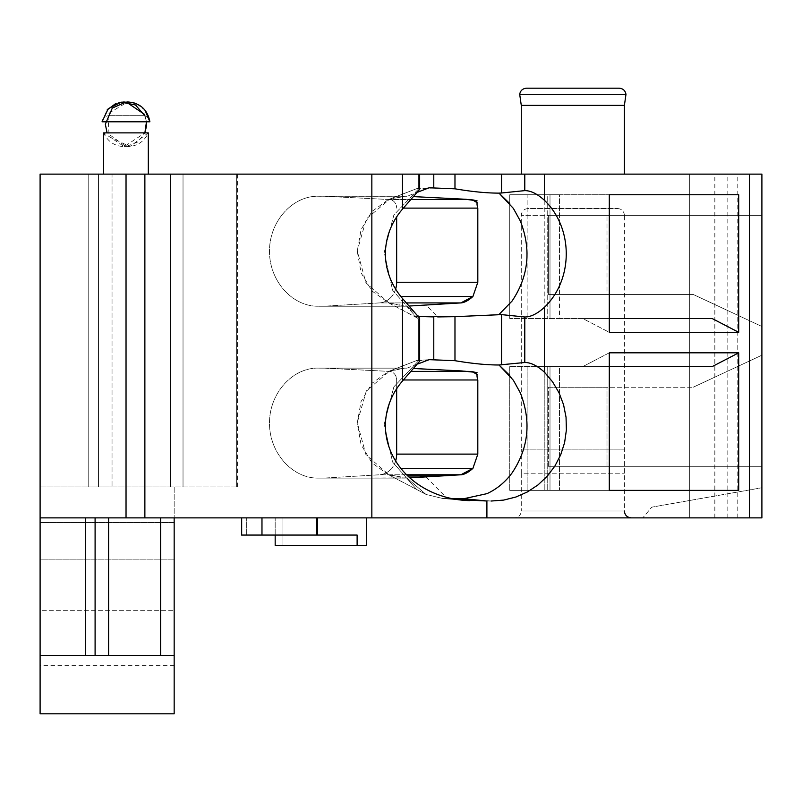 <?xml version="1.0" encoding="UTF-8"?>
<svg xmlns="http://www.w3.org/2000/svg" width="802" height="802" viewBox="0 0 802 802"><rect width="100%" height="100%" fill="white"/><g stroke="black" fill="none" stroke-linecap="round" stroke-linejoin="round"><path stroke-width="0.6" stroke-dasharray="4.01 3.01" d="M406.594 474.784L379.386 474.784A20.802 18.326 -90 0 0 391.677 468.378A20.802 18.326 -90 0 1 379.386 474.784L324.66 478.042A55.097 48.521 -90 0 1 322.554 478.092A55.097 48.521 -90 0 1 320.259 478.032A55.097 48.521 -90 0 0 322.554 478.092A55.097 48.521 -90 0 0 324.66 478.042L379.386 474.784L460.819 474.784L404.88 478.092L389.07 474.914L365.943 454.704L357.251 422.684L366.354 390.815L389.752 371.015L404.88 368.098L388.118 371.617L371.948 383.366L361.08 401.491L357.251 423.095L361.08 444.709L371.948 462.834L388.118 474.583L406.975 478.042L317.953 478.102L409.852 477.872M320.259 368.158L317.953 368.098C292.028 367.877 269.302 393.672 269.502 423.095C269.302 452.528 292.028 478.313 317.953 478.102C292.028 478.313 269.302 452.528 269.502 423.095C269.302 393.672 292.028 367.877 317.953 368.098L406.975 368.148L320.259 368.158A55.107 48.531 -90 0 1 322.554 368.098A55.107 48.531 -90 0 0 320.259 368.158M461.691 370.935L471.746 371.396L462.924 370.955L472.99 372.018L477.431 374.775C476.759 374.895 476.889 376.629 477.812 379.978L477.812 454.112L396.659 454.112L396.659 379.978A8.591 7.569 -90 0 0 389.431 371.396L324.69 368.158A55.107 48.531 -90 0 0 322.554 368.098A55.107 48.531 -90 0 1 324.69 368.158L389.431 371.396A8.591 7.569 -90 0 1 396.659 379.978L396.659 388.749M477.812 454.183L472.909 468.378L460.889 474.784C464.358 474.563 468.368 472.428 472.909 468.378L477.812 454.664M524.789 362.494L501.531 364.86L501.531 314.615L524.789 316.99L524.789 362.494C530.703 362.464 537.24 365.682 544.408 372.148L552.598 381.852L559.044 392.82L563.565 404.719L566.042 417.22L566.392 429.972L564.608 442.594L560.738 454.734L554.904 466.042L547.265 476.188L538.032 484.899L527.475 491.907L515.907 497.019L503.646 500.097L491.055 501.039L469.912 500.638A86.606 74.977 0 0 1 463.536 500.298A86.606 74.977 0 0 1 392.86 456.057A86.606 74.977 0 0 1 402.474 381.01L419.586 361.331L418.844 360.519L393.872 386.835L384.198 424.228L392.589 462.042L416.639 489.461L425.932 494.373L442.784 498.523L463.817 498.724L486.984 493.651C496.819 489.11 505.19 482.202 512.077 472.909C528.638 448.168 531.405 421.521 520.378 392.96L513.37 380.268L509.741 375.446M499.014 364.99C486.754 365.01 472.077 363.577 454.975 360.689L433.782 359.817L416.619 360.71M416.438 360.559L429.13 359.657M413.892 368.509L461.581 370.935M501.531 364.86L499.014 364.98M486.904 500.999L486.904 517.871L761.9 517.871L761.9 487.746L761.9 517.871L761.9 487.746L651.745 507.175L761.9 487.746L651.745 507.175L642.763 517.871L651.745 507.175L642.763 517.871L651.745 507.175L761.9 487.746L761.9 517.871L642.763 517.871L761.9 517.871L642.763 517.871L761.9 517.871L689.71 517.871L761.9 517.871L761.9 174.124L524.789 174.124L524.789 190.625C530.703 190.595 537.24 193.803 544.408 200.269C573.53 228.189 573.53 279.417 544.408 307.336C537.28 313.782 530.734 317.001 524.789 316.99M524.789 174.124L371.847 174.124L371.847 517.871L486.904 517.871M419.586 318.143L418.844 318.965L419.586 318.143L402.474 298.464A86.606 74.977 0 0 1 402.474 209.142L419.586 189.462L418.844 188.65L419.586 189.462M514.403 517.871L631.274 517.871L514.403 517.871C518.583 517.47 520.869 515.175 521.28 510.994L624.397 510.994L521.28 510.994L521.28 473.19L624.397 473.19L521.28 473.19L521.28 449.12L624.397 449.12L521.28 449.12L521.28 215.377C521.681 211.207 523.977 208.911 528.157 208.5L617.53 208.5L528.157 208.5M317.572 517.871L241.532 517.871L366.654 517.871L241.532 517.871L317.572 517.871L317.572 535.064L357.121 535.064L241.532 535.064L317.572 535.064M85.313 517.871L40.1 517.871L108.601 517.871L85.313 517.871L85.313 655.374L95.097 655.374L95.097 517.871L95.097 655.374L108.601 655.374L108.601 517.871L174.164 517.871L108.601 517.871M126.034 517.871L40.1 517.871L40.1 174.124L88.751 174.124L40.1 174.124L40.1 486.934L174.164 486.934L174.164 517.871L174.164 486.934L40.1 486.934L88.751 486.934L40.1 486.934L40.1 174.124L144.871 174.124L144.871 517.871L126.034 517.871L126.034 174.124M144.871 517.871L371.847 517.871M174.164 713.81L174.164 655.374L108.601 655.374M174.164 655.374L40.1 655.374L174.164 655.374L174.164 517.871M174.164 522.553L174.164 665.68L174.164 522.553L40.1 522.553L40.1 559.124L40.1 522.553L174.164 522.553M95.097 655.374L95.097 517.871M357.121 545.37L282.946 545.37L282.946 517.871L282.946 545.37L275.176 545.37L275.176 535.064L357.121 535.064L357.121 545.37L275.176 545.37L366.654 545.37L366.654 517.871M275.176 535.064L275.176 517.871L275.176 535.064L241.532 535.064L241.532 517.871M261.973 535.064L261.973 517.871M617.53 208.5C621.74 208.951 624.036 211.237 624.397 215.377L521.28 215.377L624.397 215.377L624.397 510.994M40.1 517.871L40.1 655.374L85.313 655.374M174.164 559.124L40.1 559.124L40.1 610.683L40.1 559.124L174.164 559.124M40.1 610.683L40.1 665.68L40.1 610.683L174.164 610.683L40.1 610.683M88.751 486.934L112.039 486.934L88.751 486.934L88.751 174.124L112.039 174.124L88.751 174.124L88.751 486.934M112.039 486.934L237.532 486.934L112.039 486.934L112.039 174.124L237.532 174.124L112.039 174.124L112.039 486.934M40.1 655.374L40.1 713.81M98.536 486.934L98.536 174.124L98.536 486.934M144.871 174.124L371.847 174.124M761.9 355.196L761.9 466.313L607.004 466.313L607.004 387.246L607.004 466.313L559.495 466.313L761.9 466.313L548.388 466.313L761.9 466.313L761.9 355.196L693.149 387.246L761.9 355.196L761.9 466.313L761.9 355.196L693.149 387.246L548.388 387.246L548.388 466.313L559.515 466.313L548.388 466.313L548.388 387.246L693.149 387.246L761.9 355.196M761.9 215.377L761.9 326.494L693.149 294.434L761.9 326.494L693.149 294.434L607.004 294.434L607.004 215.377L607.004 294.434L559.495 294.434L693.149 294.434L548.388 294.434L693.149 294.434L761.9 326.494L761.9 215.377L607.004 215.377L761.9 215.377L761.9 326.494L761.9 215.377L548.388 215.377L761.9 215.377M761.9 517.871L761.9 174.124L689.71 174.124L761.9 174.124L761.9 517.871M548.388 294.434L548.388 215.377L607.004 215.377L559.495 215.377L559.495 194.756L738.712 194.756L738.712 332.319L712.136 318.504L559.495 318.504L559.515 294.434L548.388 294.434L559.515 294.434L559.515 215.377L548.388 215.377L548.388 294.434M738.712 194.756L550.002 194.756L550.002 318.504L509.741 318.504L712.136 318.504L582.733 318.504L609.299 332.319L738.712 332.319M609.299 194.756L609.299 332.319L582.733 318.504L550.002 318.504L550.002 194.756L547.225 194.756L547.225 318.504L547.225 194.756L544.819 194.756L544.819 318.504L544.819 194.756L509.741 194.756L509.741 318.504L509.741 194.756L527.135 194.756L527.135 318.504L527.135 194.756L609.299 194.756L509.741 194.756L559.495 194.756L559.515 294.434L559.495 318.504L509.741 318.504L609.299 318.504M548.388 387.246L607.004 387.246L548.388 387.246M727.865 517.871L727.865 174.124M714.873 517.871L714.873 174.124M689.71 517.871L689.71 174.124L689.71 517.871M714.823 517.871L714.823 174.124M727.825 517.871L727.825 174.124M452.488 498.724L442.784 498.523L425.932 494.373L416.639 489.461L392.589 462.042L384.198 424.228L393.872 386.835L418.844 360.519L419.586 361.331M418.844 318.955L416.669 317.622L392.599 290.204L384.198 252.379L393.862 214.966L418.844 188.65M473.01 372.028L474.764 372.278M413.892 196.63L461.581 199.056M406.975 196.279L399.486 196.229L406.975 196.279L404.88 196.229L406.975 196.279L418.083 192.019M406.393 302.915L379.386 302.915A20.802 18.326 -90 0 0 391.677 296.509A20.802 18.326 -90 0 1 379.386 302.915L324.66 306.174A55.097 48.521 -90 0 1 322.554 306.224A55.097 48.521 -90 0 1 320.259 306.163L317.953 306.224L320.259 306.163A55.097 48.521 -90 0 0 322.554 306.224A55.097 48.521 -90 0 0 324.66 306.174L379.386 302.915L460.819 302.915L406.975 306.174L320.259 306.163L406.975 306.174L389.07 303.046L365.943 282.835L357.251 250.815L366.354 218.946L389.752 199.147L404.88 196.229L388.118 199.748L371.948 211.487L361.08 229.623L357.251 251.226L361.08 272.83L371.948 290.966L389.15 303.146L404.88 306.224L409.261 306.033M473.01 200.159L466.193 199.287M418.975 316.499L415.747 316.66L418.333 318.615L415.757 316.66L418.975 316.499L406.975 306.174L418.975 316.499M524.789 190.625L499.014 193.112C486.754 193.142 472.077 191.698 454.975 188.811L433.782 187.949L416.679 188.821M416.438 188.691L429.13 187.778M317.953 306.224C292.028 306.444 269.302 280.65 269.502 251.226C269.302 221.793 292.028 196.009 317.953 196.229L320.259 196.29L317.953 196.229C292.028 196.009 269.302 221.793 269.502 251.226C269.302 280.65 292.028 306.444 317.953 306.224L404.88 306.224L317.953 306.224M399.486 196.229L322.554 196.229A55.107 48.531 -90 0 0 320.259 196.29A55.107 48.531 -90 0 1 322.554 196.229A55.107 48.531 -90 0 1 324.69 196.279A55.107 48.531 -90 0 0 322.554 196.229L399.486 196.229M461.691 199.066L471.746 199.528L462.924 199.076L472.99 200.149L477.431 202.906C476.759 203.016 476.889 204.751 477.812 208.109L477.822 282.234M477.812 282.314L472.909 296.509L460.889 302.905C464.358 302.685 468.368 300.56 472.909 296.509L477.781 282.785M454.975 360.689L454.975 316.67L499.014 314.494L512.077 301.031C528.638 276.299 531.405 249.643 520.378 221.091L513.37 208.4L509.741 203.578M418.885 188.62L393.892 214.926L384.198 252.329L392.579 290.164L416.629 317.602L418.885 318.985M433.782 359.817L433.782 316.9L437.712 316.92L426.052 305.021M499.014 314.494L501.531 314.615M501.531 192.991L501.531 174.124M609.299 490.373L738.712 490.373L509.741 490.373L609.299 490.373L609.299 352.81L582.733 366.624L609.299 352.81L738.712 352.81L738.712 490.373M609.299 366.624L550.002 366.624L550.002 490.373L550.002 366.624L712.136 366.624L509.741 366.624L559.495 366.624L559.495 490.373L559.495 366.624L712.136 366.624L738.712 352.81M103.628 174.124L148.31 174.124L103.628 174.124L148.31 174.124L103.628 174.124L103.628 132.881L148.31 132.881L103.628 132.881C107.739 141.603 114.616 146.195 124.25 146.626L127.688 146.626C137.332 146.195 144.2 141.603 148.31 132.881L129.854 146.525L109.112 136.701L107.969 113.774L127.638 101.944M521.28 174.124L624.397 174.124L521.28 174.124M624.397 105.383L521.28 105.383M149.894 121.804L102.044 121.804L149.894 121.804C149.162 118.034 146.886 115.999 143.067 115.689L108.882 115.689L143.067 115.689C146.886 115.999 149.162 118.034 149.894 121.804L102.044 121.804L107.067 110.004M136.651 103.819L144.992 110.155M148.31 174.124L148.31 132.881L103.628 132.881L124.25 146.626L144.881 132.881L137.884 141.994L125.974 146.565L107.067 132.881M144.992 115.969L146.455 121.804L144.992 115.969M395.637 460.99A20.822 18.336 -90 0 1 391.677 468.378A20.822 18.336 -90 0 0 396.659 454.112M468.388 199.528L471.746 199.528A8.591 7.569 -90 0 1 477.431 202.906A8.591 7.569 -90 0 0 471.746 199.528L389.431 199.528L324.69 196.279L389.431 199.528A8.591 7.569 -90 0 1 396.659 208.109A8.591 7.569 -90 0 0 389.431 199.528L411.175 199.528M395.637 289.111A20.822 18.336 -90 0 1 391.677 296.509A20.822 18.336 -90 0 0 396.659 282.234L396.659 216.881M509.741 366.624L509.741 490.373L509.741 366.624M411.175 371.396L471.746 371.396A8.591 7.569 -90 0 1 477.431 374.775A8.591 7.569 -90 0 0 471.746 371.396L468.388 371.396M426.052 476.889L447.446 498.724L469.912 500.638M425.932 494.373L406.975 478.042L425.932 494.373M491.055 501.039L463.817 498.724M544.408 307.336L544.408 372.148M402.474 209.142L402.474 174.124M402.474 381.01L402.474 298.464M160.661 655.374L160.661 517.871M246.695 535.064L246.695 517.871L246.695 535.064M241.663 535.064L241.663 517.871M316.81 535.064L316.81 517.871M170.395 486.934L170.395 174.124L170.395 486.934M183.026 486.934L183.026 174.124L183.026 486.934M236.66 486.934L236.66 174.124L236.66 486.934M749.449 517.871L749.449 174.124M737.83 517.871L737.83 174.124M737.79 517.871L737.79 174.124M418.333 360.669L418.333 318.615L418.333 360.669M457.26 499.556L447.446 498.724M406.975 368.148L418.083 363.897M418.333 188.791L418.333 174.124L418.333 188.791M544.408 174.124L544.408 200.269M454.975 188.811L454.975 174.124M433.782 187.949L433.782 174.124M519.696 94.305L625.981 94.305M544.819 366.624L544.819 490.373L544.819 366.624M527.135 366.624L527.135 490.373L527.135 366.624M547.225 366.624L547.225 490.373L547.225 366.624M324.69 196.279L407.005 196.279L324.69 196.279M477.812 208.109L403.366 208.109M324.66 306.174L406.975 306.174L324.66 306.174M472.909 296.509L400.85 296.509M440.278 476.027L407.867 476.027M324.66 478.042L406.975 478.042L324.66 478.042M324.69 368.158L407.005 368.158L324.69 368.158M477.812 379.978L403.366 379.978M472.909 468.378L400.85 468.378M396.659 282.234L477.812 282.234M317.953 478.102L404.88 478.102L317.953 478.102M317.953 368.098L404.88 368.098L317.953 368.098M416.459 360.619L389.742 370.955L416.569 360.579M416.629 489.471L389.07 474.974L416.629 489.471M472.99 371.827L477.09 372.719M442.784 498.523L463.536 500.298L442.784 498.523M174.164 665.68L40.1 665.68M237.532 486.934L237.532 174.124M389.922 198.996L416.619 188.681M389.15 303.146L416.649 317.652M317.953 196.229L404.88 196.229L317.953 196.229M419.657 361.331L419.657 318.143M416.459 188.751L389.742 199.076M416.629 317.602L389.07 303.106M466.203 199.327L474.814 200.41M477.09 200.851L472.99 199.949M419.657 189.462L419.657 174.124M115.498 103.729L119.017 102.566M102.044 121.804C102.746 118.074 105.022 116.029 108.882 115.689C105.022 116.029 102.746 118.074 102.044 121.804M124.25 146.626L127.688 146.626M322.554 306.224L399.536 306.224L322.554 306.224M322.554 478.092L399.536 478.092L322.554 478.092M322.554 368.098L399.486 368.098L322.554 368.098"/><path stroke-width="1.2" d="M509.741 375.446L499.014 364.98L513.37 380.268L520.378 392.96C531.405 421.521 528.638 448.168 512.077 472.909C505.19 482.202 496.819 489.11 486.984 493.651L463.817 498.724L452.488 498.724M174.164 517.871L174.164 655.374L40.1 655.374L40.1 174.124L371.847 174.124L371.847 517.871L761.9 517.871L761.9 174.124L501.531 174.124L501.531 192.991L524.789 190.625L524.789 174.124M371.847 517.871L126.034 517.871L126.034 174.124M40.1 517.871L126.034 517.871M174.164 655.374L174.164 713.81L40.1 713.81L40.1 655.374M95.097 655.374L95.097 517.871M241.532 517.871L241.532 535.064L261.973 535.064L261.973 517.871M261.973 535.064L357.121 535.064L357.121 545.37L275.176 545.37L275.176 535.064M366.654 517.871L366.654 545.37L357.121 545.37M144.871 174.124L144.871 517.871M738.712 332.319L609.299 332.319L609.299 194.756L738.712 194.756L738.712 332.319L712.136 318.504L609.299 318.504M609.299 194.756L738.712 194.756M419.586 189.462L402.474 209.142A86.606 74.977 0 0 0 402.474 298.464L419.586 318.143M371.847 174.124L501.531 174.124M486.904 517.871L486.904 500.999L457.26 499.556M419.586 361.331L402.474 381.01A86.606 74.977 0 0 0 392.86 456.057A86.606 74.977 0 0 0 463.536 500.298A86.606 74.977 0 0 0 469.912 500.638M486.904 500.999L463.817 498.724M461.581 370.935L413.892 368.509M418.083 363.897L429.13 359.657L454.975 360.689C472.077 363.577 486.764 365.01 499.014 364.99M409.852 477.872L460.819 474.784L406.594 474.784M460.889 474.784L472.909 468.378L477.812 454.183L472.909 468.378C468.368 472.428 464.358 474.563 460.889 474.784M396.659 388.749L396.659 454.112L477.812 454.112L477.812 379.978C476.889 376.629 476.759 374.895 477.431 374.775L473.01 372.028M474.764 372.278L461.691 370.935M499.014 364.98L524.789 362.494L524.789 316.99L501.531 314.615L454.975 316.67L418.975 316.499L433.782 316.9L433.782 359.817M491.055 501.039L503.646 500.097L515.907 497.019L527.475 491.907L538.032 484.899L547.265 476.188L554.904 466.042L560.738 454.734L564.608 442.594L566.392 429.972L566.042 417.22L563.565 404.719L559.044 392.82L552.598 381.852L544.408 372.148C537.28 365.692 530.734 362.474 524.789 362.494M501.531 364.86L501.531 314.615M524.789 316.99C530.703 317.021 537.24 313.803 544.408 307.336C573.53 279.417 573.53 228.189 544.408 200.269C537.28 193.823 530.734 190.605 524.789 190.625M418.083 192.019L429.13 187.778L454.975 188.811C472.077 191.708 486.764 193.142 499.014 193.122L513.37 208.4L520.378 221.091C531.405 249.643 528.638 276.299 512.077 301.031L499.014 314.494M509.741 203.578L499.014 193.112L501.531 192.991M461.581 199.056L413.892 196.63M409.261 306.033L460.819 302.915L406.393 302.915M460.889 302.905L472.909 296.509L477.812 282.314L472.909 296.509C468.368 300.56 464.358 302.695 460.889 302.905M477.822 282.234L477.812 208.109C476.889 204.751 476.759 203.026 477.431 202.906L473.01 200.159M466.193 199.287L461.691 199.066M437.712 316.92L454.975 316.67L454.975 360.689M609.299 490.373L738.712 490.373L609.299 490.373L609.299 352.81L738.712 352.81L738.712 490.373M609.299 366.624L712.136 366.624L738.712 352.81M619.154 88.19L526.533 88.19L619.154 88.19C622.974 88.501 625.249 90.536 625.981 94.305L519.696 94.305L521.28 105.383L624.397 105.383L624.397 174.124M625.981 94.305L624.397 105.383M127.638 101.944L133.232 102.646M133.272 102.646L136.651 103.819M144.992 110.155L149.894 121.804L102.044 121.804L108.27 108.671L121.242 102.145L135.488 104.972L144.992 115.969L144.16 114.135L126.245 102.034M103.628 174.124L103.628 132.881L148.31 132.881L148.31 174.124M146.455 121.804L144.881 132.881L146.525 126.004L146.455 121.804M396.659 454.112A20.822 18.336 -90 0 1 395.637 460.99M396.659 216.881L396.659 282.234A20.822 18.336 -90 0 1 395.637 289.111M160.661 655.374L160.661 517.871M108.601 655.374L108.601 517.871M85.313 655.374L85.313 517.871M316.81 535.064L316.81 517.871M241.663 535.064L241.663 517.871M317.572 535.064L317.572 517.871M749.449 517.871L749.449 174.124M402.474 209.142L402.474 174.124M402.474 381.01L402.474 298.464M544.408 372.148L544.408 307.336M418.975 316.499L418.454 316.058M544.408 200.269L544.408 174.124M433.782 187.949L433.782 174.124M454.975 188.811L454.975 174.124M411.175 199.528L468.388 199.528M403.366 208.109L477.812 208.109M400.85 296.509L472.909 296.509M396.659 282.234L477.812 282.234M407.867 476.027L440.278 476.027M411.175 371.396L468.388 371.396M403.366 379.978L477.812 379.978M400.85 468.378L472.909 468.378M624.397 510.994C624.768 515.135 627.064 517.43 631.274 517.871M419.657 361.331L419.657 318.143M472.99 371.827L477.09 372.719M419.657 189.462L419.657 174.124M472.99 199.949L477.09 200.851L466.203 199.327M474.814 200.41L477.09 200.851M521.28 105.383L521.28 174.124M519.696 94.305C520.388 90.576 522.673 88.531 526.533 88.19M107.067 110.004L115.498 103.729M119.017 102.566L124.25 101.944M149.894 121.804C147.518 109.563 140.119 102.947 127.688 101.944M125.974 102.004L112.32 108.059L105.343 124.2L107.067 132.881"/></g></svg>

